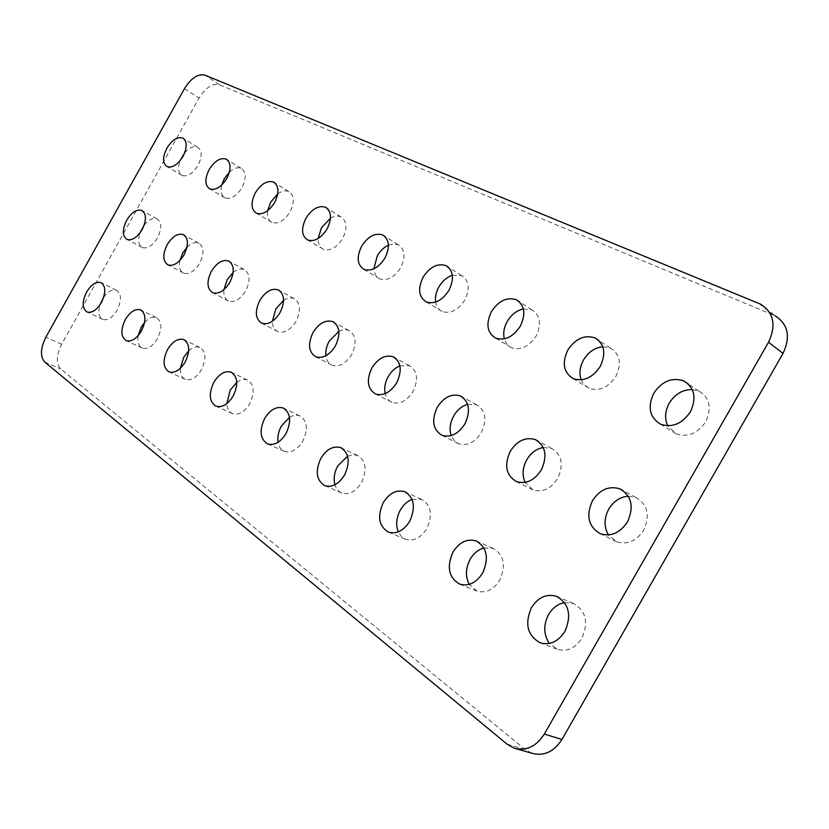 <?xml version="1.0" encoding="UTF-8"?>
<svg xmlns="http://www.w3.org/2000/svg" width="829" height="829" viewBox="0 0 829 829"><rect width="100%" height="100%" fill="white"/><g stroke="black" fill="none" stroke-linecap="round" stroke-linejoin="round"><path stroke-width="0.62" stroke-dasharray="4.14 3.11" d="M103.687 297.279C108.091 291.393 112.381 289.083 116.537 290.326C121.531 293.777 121.728 300.388 117.117 310.16C112.485 317.621 107.718 320.73 102.837 319.476C98.858 317.238 97.895 312.378 99.946 304.875M144.153 225.125C148.681 219.612 152.961 217.519 157.002 218.835C161.8 222.182 161.966 228.535 157.5 237.892C152.588 245.716 147.583 248.938 142.453 247.581C138.505 245.27 137.655 240.4 139.914 232.98M184.618 152.982C189.302 147.676 193.634 145.728 197.603 147.127C202.193 150.36 202.328 156.453 197.996 165.417C192.805 173.603 187.53 176.96 182.173 175.51C178.214 173.064 177.52 168.111 180.111 160.639M144.567 322.471C148.764 317.994 152.712 316.388 156.422 317.642C161.924 321.372 162.266 328.367 157.469 338.626C152.629 346.356 147.583 349.527 142.329 348.159C138.598 346.273 137.21 342.108 138.163 335.641M186.939 247.353C191.209 243.218 195.147 241.809 198.753 243.125C204.017 246.731 204.328 253.436 199.675 263.239C194.546 271.363 189.209 274.668 183.675 273.166C179.945 271.187 178.67 266.969 179.852 260.503M277.715 193.924C281.839 190.96 285.539 190.162 288.803 191.52C294.326 195.281 294.741 202.069 290.046 211.882C284.337 220.752 278.316 224.296 271.995 222.483C268.347 220.555 266.886 216.638 267.643 210.742M330.47 218.203C334.356 215.996 337.838 215.55 340.916 216.877C347.009 220.97 347.6 228.162 342.698 238.451C336.688 247.726 330.232 251.353 323.32 249.332C319.725 247.498 317.994 243.892 318.16 238.514M388.397 245.208L393.578 243.913L398.231 244.773C404.977 249.228 405.785 256.876 400.666 267.705C394.314 277.404 387.361 281.124 379.775 278.855C376.2 277.093 374.242 273.746 373.9 268.803M452.354 275.29L461.556 275.601C469.079 280.482 470.147 288.637 464.779 300.077C458.064 310.243 450.53 314.046 442.178 311.486C438.593 309.766 436.417 306.626 435.629 302.067M523.4 308.937L531.917 309.849C540.342 315.227 541.731 323.963 536.094 336.066C528.964 346.75 520.767 350.646 511.514 347.755C507.908 346.056 505.514 343.092 504.333 338.864M602.818 346.75L610.538 348.118C620.03 354.076 621.812 363.485 615.885 376.335C608.279 387.589 599.315 391.568 589.015 388.273L584.321 384.905L581.212 379.837M188.68 350.864C192.691 347.33 196.432 346.19 199.913 347.434C205.986 351.465 206.504 358.884 201.499 369.682C196.452 377.703 191.095 380.957 185.406 379.444C181.8 377.744 180.121 374.034 180.339 368.294M233.156 272.461C237.208 269.259 240.918 268.306 244.275 269.612C250.078 273.508 250.555 280.606 245.695 290.906C240.337 299.342 234.648 302.74 228.638 301.072C225.022 299.269 223.447 295.476 223.892 289.694M236.762 382.387C240.607 379.589 244.182 378.801 247.508 380.034C254.234 384.418 254.98 392.314 249.736 403.723C244.472 412.044 238.762 415.37 232.586 413.702C229.073 412.137 227.146 408.78 226.794 403.64M283.559 300.378C287.414 297.922 290.927 297.331 294.119 298.606C300.544 302.844 301.217 310.388 296.14 321.227C290.513 330.015 284.43 333.486 277.891 331.641C274.347 329.952 272.503 326.491 272.378 321.269M289.487 417.329C293.165 415.142 296.606 414.666 299.808 415.868C307.321 420.655 308.326 429.09 302.823 441.183C297.331 449.826 291.217 453.235 284.492 451.39C281.052 449.919 278.907 446.872 278.078 442.261M338.874 331.372C342.522 329.538 345.869 329.237 348.916 330.491C356.055 335.113 356.967 343.144 351.662 354.594C345.755 363.755 339.227 367.309 332.077 365.257C328.574 363.651 326.512 360.47 325.89 355.734M347.61 456.157L352.739 454.727L357.548 455.442C365.983 460.696 367.309 469.753 361.537 482.602C355.776 491.597 349.227 495.079 341.88 493.048C338.501 491.649 336.18 488.892 334.926 484.768M399.899 365.838L409.443 365.703C417.433 370.77 418.635 379.371 413.06 391.506C406.842 401.07 399.806 404.707 391.962 402.417C388.49 400.873 386.221 397.941 385.174 393.64M412.044 499.441L421.629 499.369C431.153 505.162 432.873 514.923 426.8 528.653C420.759 538.021 413.712 541.575 405.661 539.327L401.319 536.477L398.262 531.855M467.629 404.324L476.644 404.811C485.639 410.396 487.203 419.64 481.338 432.551C474.779 442.551 467.173 446.271 458.52 443.712L454.095 440.562L451.183 435.598M483.908 547.948L493.151 548.404C503.991 554.829 506.198 565.409 499.794 580.155C493.452 589.916 485.846 593.554 476.976 591.067L469.266 584.383M543.254 447.494L551.689 448.479C561.886 454.686 563.896 464.675 557.71 478.457C550.777 488.944 542.508 492.737 532.912 489.856L525.109 482.385M564.549 602.61L573.461 603.481C585.906 610.662 588.735 622.216 581.958 638.133C575.295 648.319 567.067 652.029 557.264 649.273L549.389 643.418M628.278 496.208L636.03 497.566C647.687 504.498 650.247 515.358 643.718 530.156C636.351 541.161 627.335 545.036 616.652 541.783L608.455 534.933M229.364 172.152C233.747 168.235 237.695 166.971 241.229 168.36C246.254 171.841 246.514 178.266 242.006 187.634C236.566 196.152 230.939 199.592 225.125 197.976C221.384 195.872 220.245 191.551 221.737 185.002M692.246 389.516L698.971 391.153C709.748 397.806 712.007 407.982 705.748 421.692C697.603 433.577 687.759 437.629 676.195 433.868L667.77 425.795M532.083 753.292L524.985 749.343L60.693 368.967C55.937 363.506 56.258 355.268 61.657 344.263L199.033 98.06C205.613 87.615 212.39 83.169 219.374 84.734L774.877 315.652L760.462 304.119M219.374 84.734L204.836 75.107M759.032 303.476L773.447 315.01M44.756 362.066L60.693 368.967M524.985 749.343L507.099 744.193M184.463 88.662L199.033 98.06M61.657 344.263L45.875 337.196M116.537 290.326L101.511 282.886M157.002 218.835L142.557 210.856M197.603 147.127L183.706 138.609M156.422 317.642L141.189 310.17M198.753 243.125L184.162 235.073M288.803 191.52L274.855 182.857M340.916 216.877L327.051 208.203M398.231 244.773L384.542 236.141M461.556 275.601L448.22 267.083M531.917 309.849L519.12 301.569M610.538 348.118L598.579 340.242M199.913 347.434L184.473 339.942M244.275 269.612L229.592 261.518M247.508 380.034L231.882 372.553M294.119 298.606L279.394 290.513M299.808 415.868L284.036 408.438M348.916 330.491L334.211 322.429M357.548 455.442L341.683 448.095M409.443 365.703L394.873 357.734M421.629 499.369L405.713 492.167M476.644 404.811L462.333 397.008M493.151 548.404L477.235 541.41M551.689 448.479L537.824 440.955M573.461 603.481L557.596 596.776M636.03 497.566L622.869 490.457M241.229 168.36L227.27 159.759M698.971 391.153L688.267 383.962M676.195 433.868L660.64 424.241M225.125 197.976L209.872 188.96M616.652 541.783L600.258 533.721M557.264 649.273L540.042 642.755M532.912 489.856L516.374 481.566M476.976 591.067L459.701 584.144M458.52 443.712L441.961 435.298M405.661 539.327L388.459 532.145M391.962 402.417L375.485 393.962M341.88 493.048L324.823 485.69M332.077 365.257L315.745 356.802M284.492 451.39L267.643 443.929M277.891 331.641L261.757 323.227M232.586 413.702L215.975 406.189M228.638 301.072L212.742 292.73M185.406 379.444L169.064 371.92M589.015 388.273L573.212 378.615M511.514 347.755L495.618 338.108M442.178 311.486L426.293 301.932M379.775 278.855L363.983 269.404M323.32 249.332L307.663 240.006M271.995 222.483L256.524 213.312M183.675 273.166L168.028 264.917M142.329 348.159L126.277 340.657M182.173 175.51L167.147 166.66M142.453 247.581L127.065 239.436M102.837 319.476L87.097 312.015M516.052 748.711L514.208 748.183"/><path stroke-width="1.24" d="M86.599 292.057C91.263 284.513 96.04 281.352 100.941 282.596C105.894 286.046 106.05 292.699 101.397 302.554C96.713 310.087 91.946 313.248 87.097 312.015C82.102 308.523 81.936 301.87 86.599 292.057M99.946 304.875L103.687 297.279M126.661 220.265C131.583 212.359 136.609 209.084 141.759 210.421C146.526 213.747 146.65 220.141 142.132 229.581C137.189 237.477 132.163 240.762 127.065 239.436C122.267 236.068 122.132 229.674 126.661 220.265M139.914 232.98L144.153 225.125M166.826 148.256C172.028 139.987 177.323 136.567 182.722 138.008C187.281 141.231 187.375 147.355 183.002 156.401C177.769 164.67 172.484 168.09 167.147 166.66C162.546 163.406 162.443 157.272 166.826 148.256M180.111 160.639L184.618 152.982M125.334 319.528C130.184 311.714 135.251 308.481 140.547 309.849C146.008 313.569 146.308 320.605 141.448 330.968C136.578 338.781 131.521 342.004 126.277 340.657C120.775 336.885 120.464 329.849 125.334 319.528M138.163 335.641L141.241 327.175L144.567 322.471M167.189 244.659C172.328 236.452 177.686 233.094 183.261 234.576C188.494 238.172 188.753 244.918 184.048 254.814C178.877 263.021 173.541 266.389 168.028 264.917C162.743 261.28 162.463 254.524 167.189 244.659M179.852 260.503L182.712 253.042L186.939 247.353M255.353 192.815C261.073 183.831 267.125 180.235 273.508 182.028C279 185.779 279.373 192.608 274.627 202.514C268.865 211.488 262.834 215.094 256.524 213.312C250.98 209.53 250.586 202.69 255.353 192.815M267.643 210.742L270.7 202.11L277.715 193.924M305.942 218.276C311.963 208.887 318.471 205.198 325.445 207.209C331.517 211.281 332.066 218.524 327.113 228.928C321.041 238.306 314.564 242.006 307.663 240.006C301.538 235.892 300.958 228.649 305.942 218.276M318.16 238.514L321.465 227.737L330.47 218.203M361.589 246.275C367.952 236.441 374.967 232.659 382.635 234.928C389.361 239.374 390.138 247.083 384.946 258.037C378.542 267.85 371.547 271.643 363.983 269.404C357.175 264.907 356.377 257.208 361.589 246.275M373.9 268.803L377.257 255.892C380.169 250.886 383.879 247.322 388.397 245.208M423.091 277.228C429.836 266.907 437.432 263.031 445.898 265.601C453.411 270.482 454.447 278.699 448.997 290.274C442.22 300.575 434.645 304.461 426.293 301.932C418.686 297 417.619 288.772 423.091 277.228M435.629 302.067C434.956 297.155 436.033 292.129 438.852 286.989C442.334 281.083 446.831 277.187 452.354 275.29M491.431 311.621C498.592 300.772 506.882 296.803 516.28 299.725C524.695 305.103 526.052 313.922 520.332 326.17C513.12 336.999 504.882 340.978 495.618 338.108C487.069 332.678 485.68 323.849 491.431 311.621M504.333 338.864C502.985 333.268 503.949 327.476 507.203 321.486C511.327 314.616 516.726 310.429 523.4 308.937M567.813 350.066C575.45 338.615 584.528 334.564 595.025 337.911C604.538 343.869 606.279 353.372 600.258 366.397C592.569 377.806 583.543 381.879 573.212 378.615C563.544 372.584 561.741 363.071 567.813 350.066M581.212 379.837C579.005 373.516 579.772 366.895 583.502 359.993C588.352 352.056 594.797 347.641 602.818 346.75M167.572 349.496C172.639 341.382 178.028 338.087 183.758 339.589C189.789 343.62 190.276 351.092 185.199 362.004C180.111 370.107 174.743 373.413 169.064 371.92C162.981 367.838 162.484 360.366 167.572 349.496M180.339 368.294L183.769 357.175L188.68 350.864M211.395 271.28C216.773 262.741 222.493 259.29 228.545 260.948C234.317 264.834 234.752 271.985 229.84 282.388C224.431 290.917 218.732 294.368 212.742 292.73C206.918 288.793 206.462 281.642 211.395 271.28M223.892 289.694L227.167 279.767L233.156 272.461M213.83 382.314C219.115 373.879 224.866 370.501 231.094 372.18C237.799 376.553 238.493 384.511 233.177 396.044C227.871 404.459 222.141 407.837 215.975 406.189C209.209 401.754 208.493 393.796 213.83 382.314M226.794 403.64L230.286 390.003L236.762 382.387M259.809 300.43C265.456 291.528 271.57 288.005 278.181 289.839C284.575 294.077 285.197 301.663 280.067 312.626C274.389 321.507 268.285 325.041 261.757 323.227C255.301 318.947 254.648 311.352 259.809 300.43M272.378 321.269L275.798 308.999L283.559 300.378M264.689 418.396C270.223 409.63 276.378 406.169 283.166 408.023C290.647 412.811 291.611 421.319 286.036 433.536C280.482 442.292 274.358 445.753 267.643 443.929C260.078 439.08 259.094 430.572 264.689 418.396M278.078 442.261C277.311 436.935 278.42 431.536 281.394 426.065L289.487 417.329M313.051 332.481C318.989 323.196 325.569 319.579 332.792 321.642C339.921 326.263 340.792 334.367 335.403 345.942C329.445 355.216 322.885 358.833 315.745 356.802C308.543 352.128 307.652 344.025 313.051 332.481M325.89 355.734C325.424 350.926 326.543 346.056 329.237 341.123L338.874 331.372M320.885 458.261C326.678 449.131 333.289 445.598 340.729 447.66C349.133 452.914 350.418 462.043 344.553 475.058C338.74 484.157 332.16 487.701 324.823 485.69C316.315 480.364 314.999 471.224 320.885 458.261M334.926 484.768C333.351 478.654 334.315 472.354 337.797 465.857L347.61 456.157M371.889 367.91C378.148 358.201 385.247 354.501 393.195 356.812C401.174 361.89 402.334 370.563 396.687 382.832C390.397 392.521 383.33 396.231 375.485 393.962C367.413 388.832 366.211 380.148 371.889 367.91M385.174 393.64C384.045 388.107 385.06 382.418 388.231 376.584C391.267 371.371 395.164 367.786 399.899 365.838M383.309 502.54C389.381 493.027 396.511 489.411 404.676 491.701C414.199 497.504 415.868 507.358 409.702 521.275C403.599 530.757 396.511 534.384 388.459 532.145C378.812 526.26 377.102 516.394 383.309 502.54M398.262 531.855C395.63 524.923 396.335 517.638 400.366 510.001C403.402 504.809 407.288 501.286 412.044 499.441M437.266 407.267C443.867 397.101 451.556 393.309 460.344 395.92C469.328 401.516 470.851 410.852 464.903 423.909C458.271 434.054 450.624 437.847 441.961 435.298C432.842 429.64 431.277 420.293 437.266 407.267M451.183 435.598C449.183 429.318 450.012 422.759 453.681 415.93C457.256 409.878 461.908 406.013 467.629 404.324M453.038 552.01C459.432 542.073 467.131 538.384 476.157 540.933C487.006 547.389 489.172 558.083 482.654 573.026C476.24 582.922 468.592 586.631 459.701 584.144C448.696 577.606 446.479 566.891 453.038 552.01M469.266 584.383C465.235 576.58 465.535 568.207 470.167 559.264C473.67 553.337 478.25 549.565 483.908 547.948M510.301 451.245C517.296 440.572 525.669 436.707 535.43 439.65C545.637 445.867 547.606 455.96 541.337 469.929C534.311 480.561 525.99 484.437 516.374 481.566C506.011 475.276 503.991 465.173 510.301 451.245M525.109 482.385C521.98 475.286 522.508 467.774 526.726 459.826C530.892 452.883 536.404 448.769 543.254 447.494M531.451 607.647C538.187 597.253 546.549 593.481 556.549 596.341C569.026 603.553 571.813 615.242 564.922 631.387C558.176 641.719 549.886 645.511 540.042 642.755C527.358 635.428 524.498 623.729 531.451 607.647M549.389 643.418C543.523 634.662 543.244 625.045 548.549 614.558C552.539 607.875 557.876 603.895 564.549 602.61M592.466 500.716C599.885 489.483 609.046 485.545 619.957 488.882C631.646 495.846 634.164 506.82 627.532 521.824C620.082 532.995 610.983 536.964 600.258 533.721C588.372 526.674 585.771 515.679 592.466 500.716M608.455 534.933C603.844 526.943 603.947 518.343 608.745 509.13C613.584 501.213 620.092 496.903 628.278 496.208M209.167 169.572C214.618 160.961 220.265 157.448 226.12 159.054C231.125 162.515 231.343 168.981 226.783 178.432C221.302 187.043 215.664 190.556 209.872 188.96C204.836 185.458 204.597 178.991 209.167 169.572M221.737 185.002L224.296 178.691L229.364 172.152M653.739 393.309C661.925 381.195 671.925 377.06 683.738 380.915C694.557 387.589 696.785 397.868 690.433 411.775C682.184 423.837 672.257 427.992 660.64 424.241C649.625 417.505 647.325 407.194 653.739 393.309M667.77 425.795C664.495 418.666 664.972 411.153 669.2 403.246C674.92 394.117 682.609 389.537 692.246 389.516M774.877 315.652C788.12 324.077 790.835 336.657 783.022 353.413L561.948 739.447C553.969 751.789 544.011 756.411 532.083 753.292L516.052 748.711M544.301 734.069C536.218 746.597 526.187 751.302 514.208 748.183L507.099 744.193L44.756 362.066C40.041 356.594 40.424 348.304 45.875 337.196L184.463 88.662C191.084 78.113 197.872 73.594 204.836 75.107L760.462 304.119C773.768 312.554 776.462 325.269 768.524 342.263L544.301 734.069L561.948 739.447M783.022 353.413L768.524 342.263M101.511 282.886L100.941 282.596M142.557 210.856L141.759 210.421M183.706 138.609L182.722 138.008M141.189 310.17L140.547 309.849M184.162 235.073L183.261 234.576M274.855 182.857L273.508 182.028M327.051 208.203L325.445 207.209M384.542 236.141L382.635 234.928M448.22 267.083L445.898 265.601M519.12 301.569L516.28 299.725M598.579 340.242L595.025 337.911M184.473 339.942L183.758 339.589M229.592 261.518L228.545 260.948M231.882 372.553L231.094 372.18M279.394 290.513L278.181 289.839M284.036 408.438L283.166 408.023M334.211 322.429L332.792 321.642M341.683 448.095L340.729 447.66M394.873 357.734L393.195 356.812M405.713 492.167L404.676 491.701M462.333 397.008L460.344 395.92M477.235 541.41L476.157 540.933M537.824 440.955L535.43 439.65M557.596 596.776L556.549 596.341M622.869 490.457L619.957 488.882M227.27 159.759L226.12 159.054M688.267 383.962L683.738 380.915"/></g></svg>
